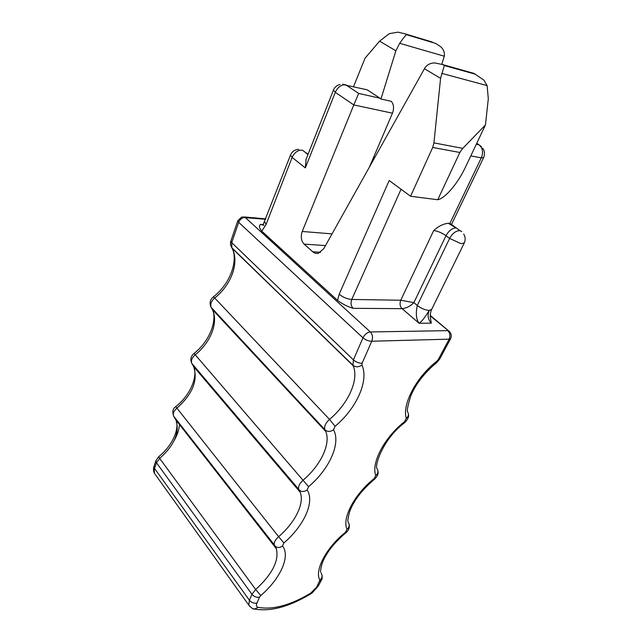 <?xml version="1.0" encoding="UTF-8"?>
<svg xmlns="http://www.w3.org/2000/svg" width="642" height="642" viewBox="0 0 642 642"><rect width="100%" height="100%" fill="white"/><g stroke="black" fill="none" stroke-linecap="round" stroke-linejoin="round"><path stroke-width="0.96" d="M306.098 159.232L305.335 167.891L292.118 157.41L266.045 224.54L261.775 231.16L337.564 300.4C342.539 304.067 347.723 306.707 353.108 308.32L402.101 308.666L419.066 323.263L431.312 323.159L430.565 318.649C430.325 318.015 429.659 314.163 431.52 309.701M261.775 231.16C259.183 228.03 258.774 225.775 260.548 224.403L263.172 224.628M473.948 73.389L442.651 64.569L444.336 65.548L440.581 78.332L433.928 142.885L432.7 147.451L410.567 196.251L389.18 180.522L339.185 294.237C343.029 297.334 347.218 299.076 351.752 299.453L401.049 189.254M442.651 64.569L434.947 62.956C430.942 62.884 427.692 64.369 425.189 67.402L323.809 248.59L318.52 253.253C316.45 253.791 314.54 253.309 312.798 251.808L304.075 244.104C301.146 240.854 300.536 236.649 302.23 231.473L353.806 104.935L335.309 92.344C337.275 87.97 340.156 85.442 343.935 84.768L367.184 89.824L380.048 98.242L358.685 93.411L353.806 104.935L392.455 113.185C394.204 108.37 393.827 104.421 391.299 101.34L380.963 99.004L380.048 98.242M435.814 43.495L440.877 46.866C443.63 49.418 444.778 52.54 444.32 56.223L441.776 64.216M464.206 243.117L431.697 309.348L429.217 310.439C424.972 317.421 421.585 321.69 419.066 323.263C416.209 319.459 415.607 313.521 417.276 305.464L413.889 302.615C410.382 306.186 406.45 308.2 402.101 308.666C399.942 306.378 399.493 303.57 400.752 300.239L351.752 299.453C350.5 302.96 350.957 305.913 353.108 308.32M410.567 196.251L437.756 199.734L459.849 152.475L462.77 148.374L433.928 142.885M473.716 73.252L483.827 80.049L487.118 85.603L488.305 98.756L485.448 124.941L462.77 148.374M369.543 166.8L392.455 113.185M432.363 42.067L405.118 33.857L406.571 34.692C405.784 35.021 403.489 37.894 399.677 43.303L395.865 50.798L380.963 99.004M374.294 155.669L372.432 161.624M413.889 302.615L400.752 300.239L433.711 230.518C437.82 231.144 441.921 232.869 446.013 235.694L413.889 302.615M448.285 223.247L449.906 223.416L456.093 227.958L448.285 223.247C443.197 223.873 438.334 226.297 433.711 230.518M485.448 124.941L465.394 167.297C457.561 183.981 444.794 198.563 437.756 199.734M367.184 89.824L364.166 89.126M358.204 94.462L358.011 94.912M405.118 33.857L398.016 32.156L389.317 33.641L379.582 41.144L365.033 58.221L353.541 86.662M230.96 240.814L231.73 242.644L231.89 247.86L353.172 365.747C359.287 379.607 348.189 403.906 329.515 419.403C325.598 423.038 324.033 426.4 324.836 429.49L325.422 430.228C327.934 431.946 330.646 431.785 333.551 429.763L335.076 426.296L329.515 419.403L214.693 297.992C231.353 284.96 239.602 262.401 232.123 248.31L231.096 246.424M308.561 486.692L195.216 354.761C191.982 357.674 190.835 360.539 191.789 363.356C190.048 359.44 190.786 356.141 194.004 353.453L195.216 354.761C210.857 342.355 218.737 322.14 212.285 309.404L325.759 431.456L325.422 430.228L211.17 307.366C210.07 304.236 211.242 301.114 214.693 297.992L213.353 296.893C209.958 299.75 209.236 303.241 211.17 307.366L324.988 429.819L325.759 431.456C331.007 443.782 320.647 465.434 303.168 480.104C299.509 483.498 298.016 486.564 298.699 489.308L299.702 490.504C302.061 491.989 304.541 491.788 307.141 489.918L308.561 486.692C329.274 469.294 341.119 443.373 333.551 429.763M335.076 426.296C356.406 408.545 369.126 380.73 361.952 365.057C358.717 367.24 355.756 367.352 353.084 365.402L232.123 248.31C237.725 258.293 232.356 281.982 213.393 296.853M265.66 219.283L243.904 217.542C241.44 218.208 239.699 219.805 238.68 222.333L231.73 242.644L353.421 359.881L352.948 365.226L231.842 247.772C230.422 245.308 230.109 243.029 230.911 240.951L237.829 220.688L238.68 222.333L362.971 337.82L353.421 359.881C356.093 362.144 358.99 363.268 362.112 363.244L361.952 365.057M231.168 409.933L230.751 410.326M174.231 440.388C177.473 434.698 179.246 429.185 179.535 423.84M210.688 306.515L212.285 309.404C216.884 317.22 212.342 339.024 194.02 353.445M436.68 362.578L436.833 361.245L438.293 359.504L449.167 339.161L371.774 341.231L362.112 363.244M260.772 595.551L255.693 589.508L251.945 594.291C254.055 596.731 256.583 597.686 259.52 597.14L260.772 595.551C280.337 578.827 290.69 556.165 282.528 545.989L283.852 542.971C303.971 525.918 315.037 501.707 307.141 489.918M259.52 597.14L256.928 603.055C255.998 605.382 256.399 606.802 258.14 607.324C272.786 610.044 290.328 605.31 310.768 593.112L316.618 587.189L319.885 580.191C314.171 570.69 326.152 547.682 345.492 532.25L347.041 529.345C341.704 518.559 354.416 494.163 374.158 478.587L375.795 475.513C370.883 463.307 384.389 437.387 404.548 421.682L406.29 418.423C401.876 404.645 416.241 377.063 436.833 361.245M235.622 415.173L235.197 415.575M283.852 542.971L278.62 536.672C275.185 539.85 273.765 542.667 274.351 545.114L275.731 546.695L276.365 548.733C279.182 560.643 272.288 574.229 255.693 589.508L159.673 458.396C174.496 445.187 179.912 432.379 175.924 419.964C179.246 426.184 175.033 443.462 158.686 456.727L159.673 458.396L156.463 462.73L155.95 460.627L154.016 466.285L154.449 473.331L155.613 474.952M256.928 603.055C253.991 603.608 251.471 602.661 249.377 600.222L251.945 594.291L156.463 462.73L154.521 468.403L249.377 600.222L248.815 605.141L249.866 606.594M173.573 416.056C172.176 411.458 172.923 408.32 175.812 406.643L176.911 408.127C173.862 410.864 172.746 413.504 173.573 416.056L274.688 545.724L276.365 548.733L175.924 419.964L173.573 416.056L275.731 546.695C277.93 547.947 280.201 547.714 282.528 545.989M175.82 406.635C192.937 392.888 197.519 373.813 193.587 366.494L300.215 492.27L298.955 489.806L191.789 363.356L298.699 489.308L300.215 492.27C304.749 503.28 295.039 522.74 278.62 536.672L176.911 408.127C192.632 394.108 198.193 380.224 193.587 366.494L191.557 362.955M430.252 315.888L449.657 331.737C451.398 333.824 451.735 336.079 450.676 338.519L449.167 339.161C450.499 335.846 450.026 333.005 447.747 330.638L370.338 331.962L245.236 217.453L242.644 216.86M371.774 341.231C368.628 341.199 365.699 340.059 362.971 337.82L363.821 336.28C365.755 333.623 367.93 332.187 370.338 331.962C372.625 334.538 373.098 337.628 371.774 341.231M450.572 338.727L439.826 358.806L438.293 359.504M252.98 608.648L254.553 609.041L258.14 607.324M154.016 466.285C153.205 468.933 153.35 471.276 154.449 473.331L248.815 605.141C251.6 608.175 253.518 609.475 254.553 609.041C270.507 611.81 289.149 606.802 310.471 594.035L310.768 593.112M321.249 580.456L318.352 585.865L316.618 587.189M321.987 574.903C322.34 577.816 322.148 579.557 321.425 580.127L319.692 581.443M321.088 572.961C322.701 575.489 322.3 577.896 319.885 580.191M345.492 532.25L345.717 532.908C348.574 530.669 349.738 527.885 349.2 524.562M348.149 522.163C349.866 524.642 349.497 527.042 347.041 529.345M374.158 478.587L374.302 479.413C377.36 476.573 378.579 473.844 377.978 471.204M404.548 421.682L404.604 422.709C382.159 439.585 374.406 466.726 377.006 468.644C378.587 471.043 378.186 473.339 375.795 475.513M439.714 359.014L436.769 362.505C424.354 372.874 415.655 384.109 410.671 396.218C407.742 405.8 406.731 411.049 407.646 411.971C409.034 414.259 408.585 416.409 406.29 418.423M337.564 300.4L339.185 294.237M424.386 68.702L440.581 78.332M305.335 167.891L335.309 92.344L333.415 90.137M264.689 221.779L266.045 224.54M264.022 225.358L260.548 224.403M456.093 227.958C452.177 228.103 448.814 230.679 446.013 235.694L449.633 238.407L417.276 305.464C421.192 308.457 425.173 310.118 429.217 310.439C427.267 315.423 427.965 319.66 431.312 323.159M459.849 152.475L432.7 147.451M441.768 73.381L487.118 85.603M320.567 252.29L312.798 251.808M325.494 245.581L304.075 244.104M332.034 233.881L302.23 231.473M358.685 93.411L345.837 84.88L342.724 84.19M298.835 149.369C295.649 149.442 293.161 150.774 291.364 153.374L290.505 155.091L292.118 157.41C294.509 152.411 297.88 149.995 302.238 150.148L305.728 152.563M307.943 154.57L305.215 152.451L308.144 154.056M263.076 224.788L290.553 154.963M461.799 231.553L459.736 230.63C455.82 230.783 452.449 233.375 449.633 238.407L460.186 243.31L461.959 243.591L464.343 242.853C465.611 239.827 465.402 236.898 463.709 234.049M399.677 43.303L444.32 56.223M476.3 144.265L478.996 144.803L476.733 143.359M449.906 223.416L481.315 157.852C483.482 152.218 482.712 147.869 478.996 144.803L481.484 146.673M470.787 155.918L481.315 157.852L483.635 157.555C484.991 154.273 484.694 151.135 482.76 148.15M475.393 74.207L444.336 65.548M308.008 154.385L305.215 152.451M379.582 41.144L395.865 50.798M406.571 34.692L435.757 43.463M158.662 456.751L155.95 460.627M265.812 218.882L244.514 216.972M310.471 594.035L312.148 592.903L318.183 586.178M320.671 572.038C320.27 571.725 320.695 569.069 321.931 564.069C323.111 560.346 325.478 555.852 329.049 550.579C333.078 544.898 338.639 539.007 345.717 532.908M348.068 521.962C347.547 521.119 348.044 517.805 349.545 512.035C350.893 507.958 353.349 503.264 356.92 497.943C361.277 491.748 367.08 485.569 374.302 479.413M404.604 422.709C407.774 419.539 409.058 416.818 408.456 414.547M241.673 217.036L237.829 220.688M430.252 315.391L448.437 330.71M305.817 159.938L333.375 90.241C334.634 87.176 336.865 85.242 340.051 84.447M451.527 224.451L459.993 230.663M451.535 224.411L483.546 157.739"/></g></svg>
